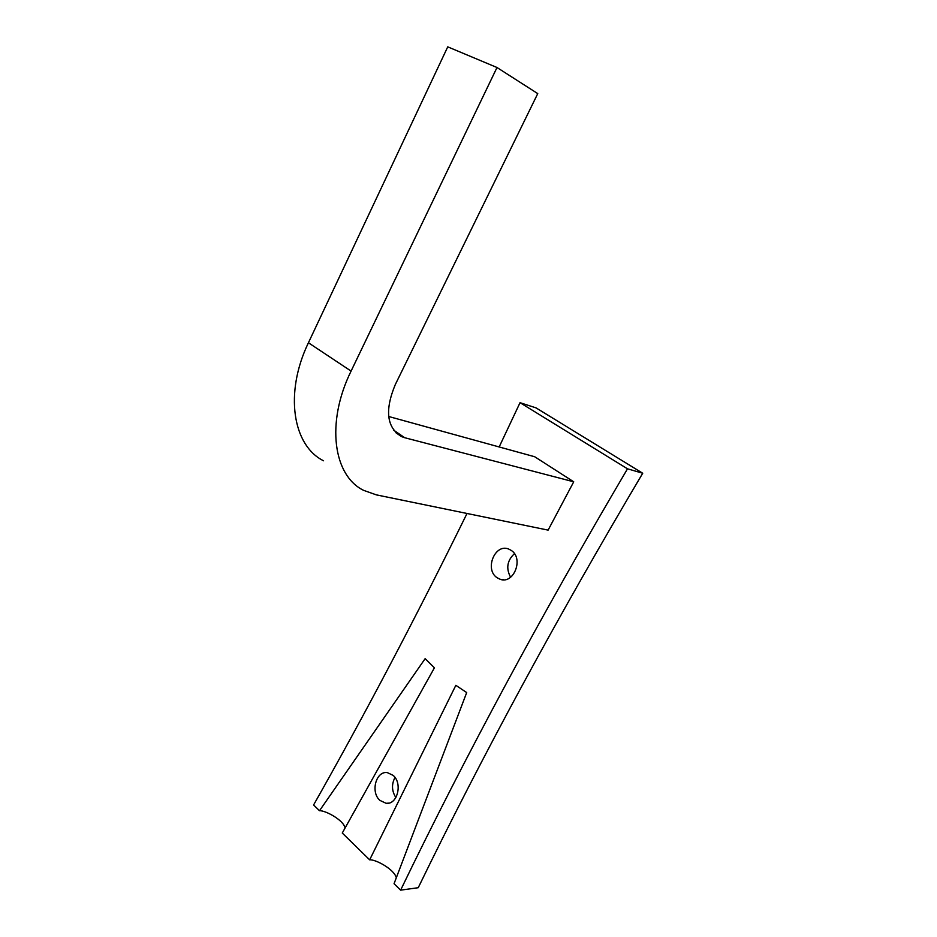 <?xml version="1.0" encoding="UTF-8"?>
<svg xmlns="http://www.w3.org/2000/svg" width="937" height="937" viewBox="0 0 937 937"><rect width="100%" height="100%" fill="white"/><g stroke="black" fill="none" stroke-linecap="round" stroke-linejoin="round"><path stroke-width="1.41" d="M395.871 797.551C391.713 791.027 391.42 784.328 394.992 777.476M379.953 800.421C370.256 792.222 375.995 770.647 387.379 772.638L393.118 775.367C402.863 783.32 397.382 804.988 386.091 803.29L379.953 800.421M510.606 577.251C505.851 568.408 507.128 560.537 514.436 553.673M496.985 577.66C484.288 569.345 495.005 543.144 508.744 549.082L511.286 550.441C524.052 558.475 513.675 584.782 499.995 579.23L496.985 577.66M499.163 446.961L520.035 402.687L536.046 407.888L642.723 473.244C556.953 617.928 482.122 756.077 418.23 887.714L400.614 890.15L394.055 883.72L466.696 692.56L455.839 685.322L369.658 859.838C375.397 859.17 394.29 869.267 396.316 877.77M345.039 828.109C344.113 820.484 325.397 810.259 319.494 810.728L425.14 658.664L434.417 667.823L342.274 833.04L369.658 859.838M467.013 513.476C415.501 618.209 364.364 715.364 313.59 804.965L319.494 810.728M520.035 402.687L627.497 468.816L642.723 473.244M627.497 468.816C540.743 616.077 465.115 756.522 400.614 890.15M393.622 430.13L404.714 437.72L401.516 436.595C386.688 427.588 384.615 410.254 395.297 384.58L537.756 93.606L496.997 67.511L351.082 371.087C325.596 422.927 333.408 475.855 363.685 490.379L376.358 494.877L548.11 530.119L573.725 481.805L534.734 456.764L388.679 416.496M496.997 67.511L447.745 46.85L308.425 342.766C284.028 393.353 292.906 445.754 323.558 460.781M404.714 437.72L573.725 481.805M351.082 371.087L308.425 342.766M401.516 436.595L395.847 432.707M499.995 579.23L503.731 579.792M386.091 803.29L388.656 803.126M434.393 667.812L429.603 676.537M466.685 692.56L465.83 694.856"/></g></svg>
